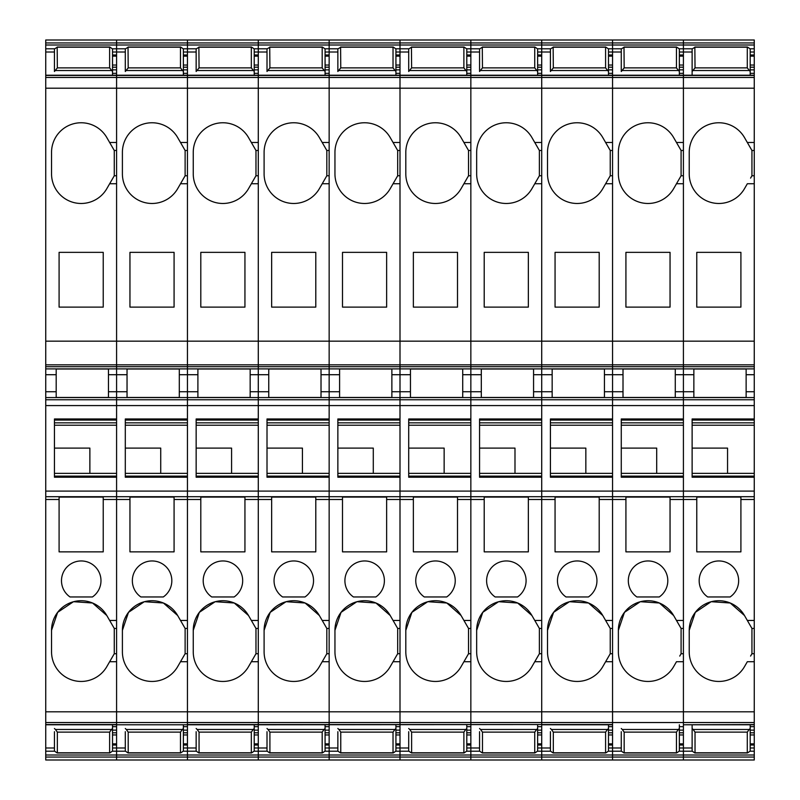<?xml version="1.0" encoding="UTF-8"?>
<svg xmlns="http://www.w3.org/2000/svg" width="800" height="800" viewBox="0 0 800 800"><rect width="100%" height="100%" fill="white"/><g stroke="black" fill="none" stroke-linecap="round" stroke-linejoin="round"><path stroke-width="1.2" d="M750.2 71.5L747.29 67.88L747.29 47.2L695.03 47.2L692.12 48.94L692.12 71.5L695.03 67.88L694.85 47.02L747.47 47.02L750.2 48.94L750.2 75.22M692.12 75.22L692.12 71.5M679.35 71.5L676.44 67.88L676.44 47.2L624.17 47.2L621.27 48.94L621.27 71.5L624.17 67.88L624 47.02L676.62 47.02L679.35 48.94L679.35 75.22M621.27 68.32L621.27 71.5M608.49 71.5L605.59 67.88L605.59 47.2L553.32 47.2L550.42 48.94L550.42 71.5L553.32 67.88L553.14 47.02L605.77 47.02L608.49 48.94L608.49 75.22M550.42 68.32L550.42 71.5M537.64 71.5L534.74 67.88L534.74 47.2L482.47 47.2L479.56 48.94L479.56 71.5L482.47 67.88L482.29 47.02L534.92 47.02L537.64 48.94L537.64 75.22M479.56 68.32L479.56 71.5M466.79 71.5L463.88 67.88L463.88 47.2L411.62 47.2L408.71 48.94L408.71 71.5L411.62 67.88L411.44 47.02L464.06 47.02L466.79 48.94L466.79 75.22M408.71 68.32L408.71 71.5M395.93 71.5L393.03 67.88L393.03 47.2L340.76 47.2L337.86 48.94L337.86 71.5L340.76 67.88L340.59 47.02L393.21 47.02L395.93 48.94L395.93 75.22M337.86 68.32L337.86 71.5M325.08 71.5L322.18 67.88L322.18 47.2L269.91 47.2L267.01 48.94L267.01 71.5L269.91 67.88L269.73 47.02L322.36 47.02L325.08 48.94L325.08 75.22M267.01 68.32L267.01 71.5M254.23 71.5L251.33 67.88L251.33 47.2L199.06 47.2L196.15 48.94L196.15 71.5L199.06 67.88L198.88 47.02L251.5 47.02L254.23 48.94L254.23 75.22M196.15 68.32L196.15 71.5M183.38 71.5L180.47 67.88L180.47 47.2L128.2 47.2L125.3 48.94L125.3 71.5L128.2 67.88L128.03 47.02L180.65 47.02L183.38 48.94L183.38 75.22M125.3 68.32L125.3 71.5M112.52 71.5L109.62 67.88L109.62 47.2L57.35 47.2L54.45 48.94L54.45 71.5L57.35 67.88L57.17 47.02L109.8 47.02L112.52 48.94L112.52 75.22M54.45 68.32L54.45 71.5M692.12 724.78L692.12 751.06L694.85 752.98L747.47 752.98L750.2 751.06L750.2 728.5L749.21 729.47L693.11 729.47L692.12 728.5M750.2 724.78L750.2 728.5M747.29 732.12L695.03 732.12L695.03 752.8L747.29 752.8L747.29 732.12L749.21 729.47M695.03 732.12L693.11 729.47M621.27 731.68L621.27 751.06L624 752.98L676.62 752.98L679.35 751.06L679.35 728.5L678.36 729.47L622.25 729.47L621.27 728.5M679.35 724.78L679.35 728.5M676.44 732.12L624.17 732.12L624.17 752.8L676.44 752.8L676.44 732.12L678.36 729.47M624.17 732.12L622.25 729.47M550.42 731.68L550.42 751.06L553.14 752.98L605.77 752.98L608.49 751.06L608.49 728.5L607.51 729.47L551.4 729.47L550.42 728.5M608.49 724.78L608.49 728.5M605.59 732.12L553.32 732.12L553.32 752.8L605.59 752.8L605.59 732.12L607.51 729.47M553.32 732.12L551.4 729.47M479.56 731.68L479.56 751.06L482.29 752.98L534.91 752.98L537.64 751.06L537.64 728.5L536.66 729.47L480.55 729.47L479.56 728.5M537.64 724.78L537.64 728.5M534.74 732.12L482.47 732.12L482.47 752.8L534.74 752.8L534.74 732.12L536.66 729.47M482.47 732.12L480.55 729.47M408.71 731.68L408.71 751.06L411.44 752.98L464.06 752.98L466.79 751.06L466.79 728.5L465.8 729.47L409.7 729.47L408.71 728.5M466.79 724.78L466.79 728.5M463.88 732.12L411.62 732.12L411.62 752.8L463.88 752.8L463.88 732.12L465.8 729.47M411.62 732.12L409.7 729.47M337.86 731.68L337.86 751.06L340.59 752.98L393.21 752.98L395.93 751.06L395.93 728.5L394.95 729.47L338.84 729.47L337.86 728.5M395.93 724.78L395.93 728.5M393.03 732.12L340.76 732.12L340.76 752.8L393.03 752.8L393.03 732.12L394.95 729.47M340.76 732.12L338.84 729.47M267.01 731.68L267.01 751.06L269.73 752.98L322.35 752.98L325.08 751.06L325.08 728.5L324.1 729.47L267.99 729.47L267.01 728.5M325.08 724.78L325.08 728.5M322.18 732.12L269.91 732.12L269.91 752.8L322.18 752.8L322.18 732.12L324.1 729.47M269.91 732.12L267.99 729.47M196.15 731.68L196.15 751.06L198.88 752.98L251.5 752.98L254.23 751.06L254.23 728.5L253.24 729.47L197.14 729.47L196.15 728.5M254.23 724.78L254.23 728.5M251.33 732.12L199.06 732.12L199.06 752.8L251.33 752.8L251.33 732.12L253.24 729.47M199.06 732.12L197.14 729.47M125.3 731.68L125.3 751.06L128.03 752.98L180.65 752.98L183.38 751.06L183.38 728.5L182.39 729.47L126.28 729.47L125.3 728.5M183.38 724.78L183.38 728.5M180.47 732.12L128.2 732.12L128.2 752.8L180.47 752.8L180.47 732.12L182.39 729.47M128.2 732.12L126.28 729.47M54.45 731.68L54.45 751.06L57.17 752.98L109.8 752.98L112.52 751.06L112.52 728.5L111.54 729.47L55.43 729.47L54.45 728.5M112.52 724.78L112.52 728.5M109.62 732.12L57.35 732.12L57.35 752.8L109.62 752.8L109.62 732.12L111.54 729.47M57.35 732.12L55.43 729.47M45.74 391.75L56.19 391.75L56.19 397.46L108.46 397.46L108.46 391.75L127.04 391.75L127.04 397.46L179.31 397.46L179.31 391.75L197.9 391.75L197.9 397.46L250.16 397.46L250.16 391.75L268.75 391.75L268.75 397.46L321.02 397.46L321.02 391.75L339.6 391.75L339.6 397.46L391.87 397.46L391.87 391.75L410.45 391.75L410.45 397.46L462.72 397.46L462.72 391.75L481.31 391.75L481.31 397.46L533.57 397.46L533.57 391.75L552.16 391.75L552.16 397.46L604.43 397.46L604.43 391.75L623.01 391.75L623.01 397.46L675.28 397.46L675.28 391.75L693.86 391.75L693.86 397.46L746.13 397.46L746.13 391.75L754.26 391.75L754.26 405.58L45.74 405.58L45.74 368.9L683.41 368.9L683.41 40L45.74 40L45.74 52.01L54.45 52.01M750.2 745.02L754.26 745.02L754.26 760L683.41 760L683.41 750.61L683.41 751.21L679.17 751.21M679.35 747.99L683.41 747.99L683.41 745.02L683.41 750.61L683.41 747.99L692.12 747.99M679.35 745.02L683.41 745.02L683.41 711.8L45.74 711.8L45.74 760L116.59 760L116.59 750.61L116.59 751.21L112.35 751.21M727.55 473.36L727.55 448.1L692.12 448.1L692.12 473.36L754.26 473.36L754.26 499.5L740.91 499.5L740.91 551.86L696.77 551.86L696.77 499.5L683.41 499.5L683.41 711.8L683.41 661.72L676.48 661.72L673.64 666.64A29.62 29.62 -0 0 1 618.37 651.83L618.37 630.34A29.62 29.62 -0 0 1 673.64 615.53L659.38 603.01L640.44 601.7M754.26 491.1L683.41 491.1L683.41 477.23L621.27 477.23L621.27 418.97L683.41 418.97L683.41 399.77L683.41 499.5L683.41 496.7L45.74 496.7L45.74 711.8M754.26 399.77L683.41 399.77L683.41 397.56L754.26 397.56M754.26 366.71L683.41 366.71L683.41 397.56L683.41 374.71L693.86 374.71L693.86 369L746.13 369L746.13 374.71L754.26 374.71L754.26 75.22L612.56 75.22L612.56 40L45.74 40M754.26 75.22L754.26 40L612.56 40L612.56 42.94L541.71 42.94L541.71 40L541.71 42.94L470.85 42.94L470.85 40L470.85 42.94L400 42.94L400 40L400 42.94L329.15 42.94L329.15 40L329.15 42.94L258.29 42.94L258.29 40L258.29 42.94L187.44 42.94L187.44 40L187.44 42.94L116.59 42.94L116.59 40L116.59 42.94L45.74 42.94M754.26 391.75L754.26 374.71M754.26 405.58L754.26 418.97L692.12 418.97L692.12 477.23L754.26 477.23M754.26 422.84L754.26 425.21L692.12 425.21L692.12 422.84L754.26 422.84L754.26 418.97M754.26 473.36L754.26 425.21M754.26 499.5L754.26 711.8L683.41 711.8L683.41 722.53L612.56 722.53L612.56 491.1L612.56 620.45L605.62 620.45L602.78 615.53A29.62 29.62 -0 0 0 547.51 630.34L547.51 651.83A29.62 29.62 -0 0 0 602.78 666.64L605.62 661.72L612.56 661.72L612.56 722.53L541.71 722.53L541.71 491.1L541.71 620.45L534.77 620.45L531.93 615.53A29.62 29.62 -0 0 0 476.66 630.34L476.66 651.83A29.62 29.62 -0 0 0 531.93 666.64L534.77 661.72L541.71 661.72L541.71 722.53L470.85 722.53L470.85 491.1L470.85 620.45L463.92 620.45L461.08 615.53A29.62 29.62 -0 0 0 405.81 630.34L405.81 651.83A29.62 29.62 -0 0 0 461.08 666.64L463.92 661.72L470.85 661.72L470.85 722.53L400 722.53L400 491.1L400 620.45L393.06 620.45L390.22 615.53A29.62 29.62 -0 0 0 334.95 630.34L334.95 651.83A29.62 29.62 -0 0 0 390.22 666.64L393.06 661.72L400 661.72L400 722.53L329.15 722.53L329.15 491.1L329.15 620.45L322.21 620.45L319.37 615.53A29.62 29.62 -0 0 0 264.1 630.34L264.1 651.83A29.62 29.62 -0 0 0 319.37 666.64L322.21 661.72L329.15 661.72L329.15 722.53L258.29 722.53L258.29 661.72L251.36 661.72L248.52 666.64A29.62 29.62 -0 0 1 193.25 651.83L193.25 630.34A29.62 29.62 -0 0 1 248.52 615.53L234.26 603.01L215.32 601.7M754.26 745.02L754.26 711.8M754.26 175.77L751.94 175.77L751.94 150.48L744.49 137.57A29.62 29.62 -0 0 0 689.22 152.38L689.22 173.87A29.62 29.62 -0 0 0 744.49 188.67L747.33 183.75L754.26 183.75M750.58 148.13L747.33 142.49L754.26 142.49M696.77 307.12L696.77 252.35L740.91 252.35L740.91 307.12L696.77 307.12M679.35 54.98L683.41 54.98L683.41 52.01L692.12 52.01M750.2 52.01L754.26 52.01M750.2 747.99L754.26 747.99M754.26 653.73L751.94 653.73L751.94 628.44L744.49 615.53A29.62 29.62 -0 0 0 689.22 630.34L689.22 651.83A29.62 29.62 -0 0 0 744.49 666.64L747.33 661.72L754.26 661.72M750.58 626.09L747.33 620.45L754.26 620.45M707.71 564.44A19.75 19.75 -0 0 0 707.71 596.96L730.11 596.96A19.75 19.75 -0 0 0 735.17 569.5A19.75 19.75 -0 0 0 707.71 564.44A19.75 19.75 -0 0 1 735.17 569.5A19.75 19.75 -0 0 1 730.11 596.96M696.77 499.5L696.77 497.09L740.91 497.09L740.91 499.5M693.86 391.75L693.86 374.71M754.26 734.96L750.2 734.96M754.26 732.81L750.2 732.81M754.26 730.14L750.2 730.14M754.26 726.65L750.2 726.65M751.94 653.73L750.58 656.08M751.94 628.44L754.26 628.44M746.13 391.75L746.13 374.71M751.94 175.77L750.58 178.12M751.94 150.48L754.26 150.48M754.26 73.35L750.2 73.35M754.26 69.86L750.2 69.86M754.26 67.19L750.2 67.19M754.26 65.04L750.2 65.04M744.49 615.53L730.23 603.01L711.29 601.7M711.05 601.77L695.3 612.36L689.22 630.34M727.55 448.1L692.12 448.1M754.26 364.85L683.41 364.85L683.41 366.71L612.56 366.71L612.56 397.56L683.41 397.56L683.41 399.77L612.56 399.77L612.56 418.97L550.42 418.97L550.42 477.23L612.56 477.23L612.56 491.1L612.56 75.22L541.71 75.22L541.71 42.94L541.71 45L470.85 45L470.85 42.94L470.85 45L400 45L400 42.94L400 45L329.15 45L329.15 42.94L329.15 45L258.29 45L258.29 42.94L258.29 45L187.44 45L187.44 42.94L187.44 45L116.59 45L116.59 42.94L116.59 45L45.74 45M754.26 757.06L683.41 757.06L683.41 760L612.56 760L612.56 750.61L612.56 751.21L608.32 751.21M608.49 747.99L612.56 747.99L612.56 745.02L612.56 750.61L612.56 747.99L621.27 747.99M608.49 745.02L612.56 745.02L612.56 722.53L612.56 724.55L541.71 724.55L541.71 722.53L541.71 724.55L470.85 724.55L470.85 722.53L470.85 724.55L400 724.55L400 722.53L400 724.55L329.15 724.55L329.15 722.53L329.15 724.55L258.29 724.55L258.29 491.1L258.29 620.45L251.36 620.45L248.52 615.53M679.35 52.01L683.41 52.01L683.41 40L754.26 40M683.41 175.77L681.09 175.77L673.64 188.67A29.62 29.62 -0 0 1 618.37 173.87L618.37 152.38A29.62 29.62 -0 0 1 673.64 137.57L676.48 142.49L683.41 142.49L683.41 75.22M45.74 399.77L116.59 399.77L116.59 366.71L116.59 418.97L54.45 418.97L54.45 477.23L116.59 477.23L116.59 491.1L116.59 399.77L187.44 399.77L187.44 366.71L187.44 418.97L125.3 418.97L125.3 477.23L187.44 477.23L187.44 491.1L187.44 399.77L258.29 399.77L258.29 397.56L329.15 397.56L329.15 399.77L258.29 399.77L258.29 491.1L258.29 477.23L196.15 477.23L196.15 418.97L258.29 418.97L258.29 366.71L329.15 366.71L329.15 364.85L329.15 397.56L400 397.56L400 399.77L329.15 399.77L329.15 418.97L267.01 418.97L267.01 477.23L329.15 477.23L329.15 491.1L329.15 366.71L400 366.71L400 364.85L400 397.56L470.85 397.56L470.85 399.77L400 399.77L400 418.97L337.86 418.97L337.86 477.23L400 477.23L400 491.1L400 366.71L470.85 366.71L470.85 364.85L470.85 397.56L541.71 397.56L541.71 399.77L470.85 399.77L470.85 418.97L408.71 418.97L408.71 477.23L470.85 477.23L470.85 491.1L470.85 366.71L541.71 366.71L541.71 364.85L541.71 397.56L612.56 397.56L612.56 399.77L541.71 399.77L541.71 418.97L479.56 418.97L479.56 477.23L541.71 477.23L541.71 491.1L541.71 366.71L612.56 366.71L612.56 364.85L683.41 364.85L683.41 183.75L676.48 183.75L679.73 178.12M754.26 368.9L683.41 368.9L683.41 374.71L675.28 374.71L675.28 369L623.01 369L623.01 391.75M683.41 653.73L681.09 653.73L681.09 628.44L676.48 620.45L683.41 620.45L683.41 499.5L670.05 499.5L670.05 551.86L625.92 551.86L625.92 499.5L599.2 499.5L599.2 551.86L555.06 551.86L555.06 499.5L528.35 499.5L528.35 551.86L484.21 551.86L484.21 499.5L457.5 499.5L457.5 551.86L413.36 551.86L413.36 499.5L386.64 499.5L386.64 551.86L342.5 551.86L342.5 499.5L315.79 499.5L315.79 551.86L271.65 551.86L271.65 499.5L244.94 499.5L244.94 551.86L200.8 551.86L200.8 499.5L187.44 499.5L187.44 491.1L683.41 491.1L683.41 496.7L754.26 496.7M754.26 724.78L683.41 724.78L683.41 722.53L754.26 722.53M754.26 755L612.56 755L612.56 757.06L116.59 757.06L116.59 760L187.44 760L187.44 757.06L187.44 760L258.29 760L258.29 757.06L258.29 760L329.15 760L329.15 757.06L329.15 760L400 760L400 757.06L400 760L470.85 760L470.85 757.06L470.85 760L541.71 760L541.71 757.06L541.71 760L612.56 760L612.56 757.06L683.41 757.06L683.41 751.21L692.3 751.21M625.92 307.12L625.92 252.35L670.05 252.35L670.05 307.12L625.92 307.12M621.27 56.14L621.27 54.98M608.49 54.98L612.56 54.98L612.56 52.01L621.27 52.01M621.27 743.86L621.27 745.02M679.73 626.09L673.64 615.53M636.86 564.44A19.75 19.75 -0 0 0 636.86 596.96L659.26 596.96A19.75 19.75 -0 0 0 664.32 569.5A19.75 19.75 -0 0 0 636.86 564.44A19.75 19.75 -0 0 1 664.32 569.5A19.75 19.75 -0 0 1 659.26 596.96M625.92 499.5L625.92 497.09L670.05 497.09L670.05 499.5M683.41 734.96L679.35 734.96M683.41 732.81L679.35 732.81M683.41 730.14L679.35 730.14M683.41 726.65L679.35 726.65M681.09 653.73L679.73 656.08M681.09 628.44L683.41 628.44M656.7 473.36L656.7 448.1L621.27 448.1L621.27 473.36L683.41 473.36M683.41 422.84L621.27 422.84L621.27 425.21L683.41 425.21M675.28 391.75L675.28 374.71M681.09 175.77L681.09 150.48L683.41 150.48L681.09 150.48L676.48 142.49L679.73 148.13M683.41 73.35L679.35 73.35M683.41 69.86L679.35 69.86M683.41 67.19L679.35 67.19M683.41 65.04L679.35 65.04M640.2 601.77L624.45 612.36L618.37 630.34M656.7 448.1L621.27 448.1M754.26 341.16L612.56 341.16L612.56 364.85L541.71 364.85L541.71 75.22L470.85 75.22L470.85 45L470.85 48.79L466.62 48.79M621.44 751.21L612.56 751.21L612.56 755L541.71 755L541.71 757.06L541.71 750.61L541.71 751.21L537.47 751.21M537.64 747.99L541.71 747.99L541.71 745.02L541.71 750.61L541.71 747.99L550.42 747.99M537.64 745.02L541.71 745.02L541.71 724.55L258.29 724.78L258.29 722.53L187.44 722.53L187.44 491.1L116.59 491.1L116.59 722.53L116.59 661.72L109.65 661.72L106.81 666.64A29.62 29.62 -0 0 1 51.54 651.83L51.54 630.34A29.62 29.62 -0 0 1 106.81 615.53L92.55 603.01L73.62 601.7M608.49 52.01L612.56 52.01L612.56 42.94L754.26 42.94M612.56 175.77L610.24 175.77L602.78 188.67A29.62 29.62 -0 0 1 547.51 173.87L547.51 152.38A29.62 29.62 -0 0 1 602.78 137.57L605.62 142.49L612.56 142.49L612.56 75.22M45.74 397.56L258.29 397.56L258.29 364.85L329.15 364.85L329.15 341.16L329.15 364.85L400 364.85L400 341.16L400 364.85L470.85 364.85L470.85 341.16L470.85 364.85L541.71 364.85L541.71 341.16L612.56 341.16L612.56 183.75L605.62 183.75L608.88 178.12M683.41 724.78L754.26 724.55M555.06 307.12L555.06 252.35L599.2 252.35L599.2 307.12L555.06 307.12M550.42 56.14L550.42 54.98M537.64 54.98L541.71 54.98L541.71 52.01L550.42 52.01M550.42 743.86L550.42 745.02M566 564.44A19.75 19.75 -0 0 0 566 596.96L588.41 596.96A19.75 19.75 -0 0 0 593.47 569.5A19.75 19.75 -0 0 0 566 564.44A19.75 19.75 -0 0 1 593.47 569.5A19.75 19.75 -0 0 1 588.41 596.96M555.06 499.5L555.06 497.09L599.2 497.09L599.2 499.5M552.16 391.75L552.16 369L604.43 369L604.43 374.71L623.01 374.71M612.56 734.96L608.49 734.96M612.56 732.81L608.49 732.81M612.56 730.14L608.49 730.14M612.56 726.65L608.49 726.65M608.88 656.08L605.62 661.72L610.24 653.73L612.56 653.73M610.24 653.73L610.24 628.44L612.56 628.44L610.24 628.44L605.62 620.45L608.88 626.09M585.84 473.36L585.84 448.1L550.42 448.1L550.42 473.36L612.56 473.36M612.56 422.84L550.42 422.84L550.42 425.21L612.56 425.21M604.43 391.75L604.43 374.71M610.24 175.77L610.24 150.48L612.56 150.48L610.24 150.48L605.62 142.49L608.88 148.13M612.56 73.35L608.49 73.35M612.56 69.86L608.49 69.86M612.56 67.19L608.49 67.19M612.56 65.04L608.49 65.04M602.78 615.53L588.52 603.01L569.59 601.7M569.35 601.77L553.6 612.36L547.51 630.34M585.84 448.1L550.42 448.1M541.71 175.77L539.38 175.77L534.77 183.75L541.71 183.75L541.71 341.16L470.85 341.16L470.85 75.22L400 75.22L400 45L400 48.79L395.76 48.79M550.59 751.21L541.71 751.21L541.71 755L470.85 755L470.85 757.06L470.85 750.61L470.85 751.21L466.62 751.21M466.79 747.99L470.85 747.99L470.85 745.02L470.85 750.61L470.85 747.99L479.56 747.99M466.79 745.02L470.85 745.02L470.85 724.78M537.64 52.01L541.71 52.01L541.71 45L754.26 45M538.03 178.12L531.93 188.67A29.62 29.62 -0 0 1 476.66 173.87L476.66 152.38A29.62 29.62 -0 0 1 531.93 137.57L534.77 142.49L541.71 142.49L541.71 75.22M484.21 307.12L484.21 252.35L528.35 252.35L528.35 307.12L484.21 307.12M479.56 56.14L479.56 54.98M466.79 54.98L470.85 54.98L470.85 52.01L479.56 52.01M479.56 743.86L479.56 745.02M495.15 564.44A19.75 19.75 -0 0 0 495.15 596.96L517.55 596.96A19.75 19.75 -0 0 0 522.61 569.5A19.75 19.75 -0 0 0 495.15 564.44A19.75 19.75 -0 0 1 522.61 569.5A19.75 19.75 -0 0 1 517.55 596.96M484.21 499.5L484.21 497.09L528.35 497.09L528.35 499.5M481.31 391.75L481.31 369L533.57 369L533.57 374.71L552.16 374.71M541.71 734.96L537.64 734.96M541.71 732.81L537.64 732.81M541.71 730.14L537.64 730.14M541.71 726.65L537.64 726.65M538.03 656.08L534.77 661.72L539.38 653.73L541.71 653.73M539.38 653.73L539.38 628.44L541.71 628.44L539.38 628.44L534.77 620.45L538.03 626.09M514.99 473.36L514.99 448.1L479.56 448.1L479.56 473.36L541.71 473.36M541.71 422.84L479.56 422.84L479.56 425.21L541.71 425.21M533.57 391.75L533.57 374.71M539.38 175.77L539.38 150.48L541.71 150.48L539.38 150.48L534.77 142.49L538.03 148.13M541.71 73.35L537.64 73.35M541.71 69.86L537.64 69.86M541.71 67.19L537.64 67.19M541.71 65.04L537.64 65.04M531.93 615.53L517.67 603.01L498.73 601.7M498.49 601.77L482.75 612.36L476.66 630.34M514.99 448.1L479.56 448.1M470.85 175.77L468.53 175.77L463.92 183.75L470.85 183.75L470.85 341.16L400 341.16L400 75.22L329.15 75.22L329.15 45L329.15 48.79L324.91 48.79M479.74 751.21L470.85 751.21L470.85 755L400 755L400 757.06L400 750.61L400 751.21L395.76 751.21M395.93 747.99L400 747.99L400 745.02L400 750.61L400 747.99L408.71 747.99M395.93 745.02L400 745.02L400 724.78M466.79 52.01L470.85 52.01L470.85 48.79L479.74 48.79M467.17 178.12L461.08 188.67A29.62 29.62 -0 0 1 405.81 173.87L405.81 152.38A29.62 29.62 -0 0 1 461.08 137.57L463.92 142.49L470.85 142.49L470.85 75.22M413.36 307.12L413.36 252.35L457.5 252.35L457.5 307.12L413.36 307.12M408.71 56.14L408.71 54.98M395.93 54.98L400 54.98L400 52.01L408.71 52.01M408.71 743.86L408.71 745.02M424.3 564.44A19.75 19.75 -0 0 0 424.3 596.96L446.7 596.96A19.75 19.75 -0 0 0 451.76 569.5A19.75 19.75 -0 0 0 424.3 564.44A19.75 19.75 -0 0 1 451.76 569.5A19.75 19.75 -0 0 1 446.7 596.96M413.36 499.5L413.36 497.09L457.5 497.09L457.5 499.5M410.45 391.75L410.45 369L462.72 369L462.72 374.71L481.31 374.71M470.85 734.96L466.79 734.96M470.85 732.81L466.79 732.81M470.85 730.14L466.79 730.14M470.85 726.65L466.79 726.65M467.17 656.08L463.92 661.72L468.53 653.73L470.85 653.73M468.53 653.73L468.53 628.44L470.85 628.44L468.53 628.44L463.92 620.45L467.17 626.09M444.14 473.36L444.14 448.1L408.71 448.1L408.71 473.36L470.85 473.36M470.85 422.84L408.71 422.84L408.71 425.21L470.85 425.21M462.72 391.75L462.72 374.71M468.53 175.77L468.53 150.48L470.85 150.48L468.53 150.48L463.92 142.49L467.17 148.13M470.85 73.35L466.79 73.35M470.85 69.86L466.79 69.86M470.85 67.19L466.79 67.19M470.85 65.04L466.79 65.04M461.08 615.53L446.82 603.01L427.88 601.7M427.64 601.77L411.89 612.36L405.81 630.34M444.14 448.1L408.71 448.1M400 175.77L397.68 175.77L393.06 183.75L400 183.75L400 341.16L329.15 341.16L329.15 75.22L258.29 75.22L258.29 45L258.29 48.79L254.06 48.79M408.88 751.21L400 751.21L400 755L329.15 755L329.15 757.06L329.15 750.61L329.15 751.21L324.91 751.21M325.08 747.99L329.15 747.99L329.15 745.02L329.15 750.61L329.15 747.99L337.86 747.99M325.08 745.02L329.15 745.02L329.15 724.78M395.93 52.01L400 52.01L400 48.79L408.88 48.79M396.32 178.12L390.22 188.67A29.62 29.62 -0 0 1 334.95 173.87L334.95 152.38A29.62 29.62 -0 0 1 390.22 137.57L393.06 142.49L400 142.49L400 75.22M342.5 307.12L342.5 252.35L386.64 252.35L386.64 307.12L342.5 307.12M337.86 56.14L337.86 54.98M325.08 54.98L329.15 54.98L329.15 52.01L337.86 52.01M337.86 743.86L337.86 745.02M353.45 564.44A19.75 19.75 -0 0 0 353.45 596.96L375.85 596.96A19.75 19.75 -0 0 0 380.91 569.5A19.75 19.75 -0 0 0 353.45 564.44A19.75 19.75 -0 0 1 380.91 569.5A19.75 19.75 -0 0 1 375.85 596.96M342.5 499.5L342.5 497.09L386.64 497.09L386.64 499.5M339.6 391.75L339.6 369L391.87 369L391.87 374.71L410.45 374.71M400 734.96L395.93 734.96M400 732.81L395.93 732.81M400 730.14L395.93 730.14M400 726.65L395.93 726.65M396.32 656.08L393.06 661.72L397.68 653.73L400 653.73M397.68 653.73L397.68 628.44L400 628.44L397.68 628.44L393.06 620.45L396.32 626.09M373.29 473.36L373.29 448.1L337.86 448.1L337.86 473.36L400 473.36M400 422.84L337.86 422.84L337.86 425.21L400 425.21M391.87 391.75L391.87 374.71M397.68 175.77L397.68 150.48L400 150.48L397.68 150.48L393.06 142.49L396.32 148.13M400 73.35L395.93 73.35M400 69.86L395.93 69.86M400 67.19L395.93 67.19M400 65.04L395.93 65.04M390.22 615.53L375.96 603.01L357.03 601.7M356.79 601.77L341.04 612.36L334.95 630.34M373.29 448.1L337.86 448.1M45.74 368.9L45.74 366.71L116.59 366.71L116.59 364.85L116.59 366.71L187.44 366.71L187.44 364.85L258.29 364.85L258.29 341.16L258.29 366.71L187.44 366.71L187.44 45L187.44 48.79L183.2 48.79M338.03 751.21L329.15 751.21L329.15 755L258.29 755L258.29 757.06L258.29 755L187.44 755L187.44 757.06L187.44 750.61L187.44 751.21L183.2 751.21M183.38 747.99L187.44 747.99L187.44 745.02L187.44 750.61L187.44 747.99L196.15 747.99M183.38 745.02L187.44 745.02L187.44 661.72L180.51 661.72L177.67 666.64A29.62 29.62 -0 0 1 122.4 651.83L122.4 630.34A29.62 29.62 -0 0 1 177.67 615.53L163.41 603.01L144.47 601.7M258.29 175.77L255.97 175.77L248.52 188.67A29.62 29.62 -0 0 1 193.25 173.87L193.25 152.38A29.62 29.62 -0 0 1 248.52 137.57L251.36 142.49L258.29 142.49L258.29 75.22L116.59 75.22L116.59 45L116.59 48.79L112.35 48.79M329.15 175.77L326.82 175.77L322.21 183.75L329.15 183.75L329.15 341.16L258.29 341.16L258.29 183.75L251.36 183.75L254.61 178.12M254.23 747.99L258.29 747.99L258.29 724.55L187.44 724.55L187.44 722.53L45.74 722.53M254.23 745.02L258.29 745.02L258.29 751.21L258.29 747.99L267.01 747.99M267.18 751.21L258.29 751.21L258.29 755L258.29 751.21L254.06 751.21M200.8 307.12L200.8 252.35L244.94 252.35L244.94 307.12L200.8 307.12M196.15 56.14L196.15 54.98M183.38 54.98L187.44 54.98L187.44 52.01L196.15 52.01M254.23 52.01L258.29 52.01L258.29 48.79L267.18 48.79M196.15 743.86L196.15 745.02M211.74 564.44A19.75 19.75 -0 0 0 211.74 596.96L234.14 596.96A19.75 19.75 -0 0 0 239.2 569.5A19.75 19.75 -0 0 0 211.74 564.44A19.75 19.75 -0 0 1 239.2 569.5A19.75 19.75 -0 0 1 234.14 596.96M200.8 499.5L200.8 497.09L244.94 497.09L244.94 499.5M197.9 391.75L197.9 369L250.16 369L250.16 374.71L268.75 374.71L268.75 369L321.02 369L321.02 374.71L339.6 374.71M258.29 734.96L254.23 734.96M258.29 732.81L254.23 732.81M258.29 730.14L254.23 730.14M258.29 726.65L254.23 726.65M254.61 656.08L251.36 661.72L255.97 653.73L258.29 653.73M255.97 653.73L255.97 628.44L258.29 628.44L255.97 628.44L251.36 620.45L254.61 626.09M231.58 473.36L231.58 448.1L196.15 448.1L196.15 473.36L258.29 473.36M258.29 422.84L196.15 422.84L196.15 425.21L258.29 425.21M250.16 391.75L250.16 374.71M255.97 175.77L255.97 150.48L258.29 150.48L255.97 150.48L251.36 142.49L254.61 148.13M258.29 73.35L254.23 73.35M258.29 69.86L254.23 69.86M258.29 67.19L254.23 67.19M258.29 65.04L254.23 65.04M215.08 601.77L199.33 612.36L193.25 630.34M231.58 448.1L196.15 448.1M325.47 178.12L319.37 188.67A29.62 29.62 -0 0 1 264.1 173.87L264.1 152.38A29.62 29.62 -0 0 1 319.37 137.57L322.21 142.49L329.15 142.49L329.15 88.2L258.29 88.2L258.29 341.16L187.44 341.16L187.44 364.85L116.59 364.85L116.59 75.22L45.74 75.22L45.74 52.01M112.52 747.99L116.59 747.99L116.59 745.02L116.59 750.61L116.59 747.99L125.3 747.99M112.52 745.02L116.59 745.02L116.59 722.53L116.59 724.55L45.74 724.55M183.38 52.01L187.44 52.01L187.44 48.79L196.33 48.79M187.44 175.77L185.12 175.77L177.67 188.67A29.62 29.62 -0 0 1 122.4 173.87L122.4 152.38A29.62 29.62 -0 0 1 177.67 137.57L180.51 142.49L187.44 142.49L187.44 75.22M45.74 366.71L45.74 364.85L116.59 364.85L116.59 341.16L187.44 341.16L187.44 183.75L180.51 183.75L183.76 178.12M174.08 499.5L174.08 497.09L129.95 497.09L129.95 551.86L174.08 551.86L174.08 499.5L187.44 499.5L187.44 620.45L180.51 620.45L177.67 615.53M258.29 724.78L45.74 724.78M45.74 757.06L116.59 757.06L116.59 755L187.44 755L187.44 751.21L196.33 751.21M129.95 307.12L129.95 252.35L174.08 252.35L174.08 307.12L129.95 307.12M125.3 56.14L125.3 54.98M112.52 54.98L116.59 54.98L116.59 52.01L125.3 52.01M125.3 743.86L125.3 745.02M140.89 564.44A19.75 19.75 -0 0 0 140.89 596.96L163.29 596.96A19.75 19.75 -0 0 0 168.35 569.5A19.75 19.75 -0 0 0 140.89 564.44A19.75 19.75 -0 0 1 168.35 569.5A19.75 19.75 -0 0 1 163.29 596.96M127.04 391.75L127.04 369L179.31 369L179.31 374.71L197.9 374.71M187.44 734.96L183.38 734.96M187.44 732.81L183.38 732.81M187.44 730.14L183.38 730.14M187.44 726.65L183.38 726.65M183.76 656.08L180.51 661.72L185.12 653.73L187.44 653.73M185.12 653.73L185.12 628.44L187.44 628.44L185.12 628.44L180.51 620.45L183.76 626.09M160.73 473.36L160.73 448.1L125.3 448.1L125.3 473.36L187.44 473.36M187.44 422.84L125.3 422.84L125.3 425.21L187.44 425.21M179.31 391.75L179.31 374.71M185.12 175.77L185.12 150.48L187.44 150.48L185.12 150.48L180.51 142.49L183.76 148.13M187.44 73.35L183.38 73.35M187.44 69.86L183.38 69.86M187.44 67.19L183.38 67.19M187.44 65.04L183.38 65.04M144.23 601.77L128.48 612.36L122.4 630.34M160.73 448.1L125.3 448.1M45.74 364.85L45.74 75.22M45.74 405.58L45.74 496.7M112.52 52.01L116.59 52.01L116.59 48.79L125.47 48.79M116.59 175.77L114.27 175.77L106.81 188.67A29.62 29.62 -0 0 1 51.54 173.87L51.54 152.38A29.62 29.62 -0 0 1 106.81 137.57L109.65 142.49L116.59 142.49L116.59 75.22M45.74 341.16L116.59 341.16L116.59 183.75L109.65 183.75L112.91 178.12M45.74 491.1L116.59 491.1L116.59 620.45L109.65 620.45L106.81 615.53M45.74 755L116.59 755L116.59 751.21L125.47 751.21M59.09 307.12L59.09 252.35L103.23 252.35L103.23 307.12L59.09 307.12M54.45 56.14L54.45 54.98M45.74 747.99L54.45 747.99M54.45 743.86L54.45 745.02M59.09 499.5L59.09 551.86L103.23 551.86L103.23 497.09L59.09 497.09L59.09 499.5L45.74 499.5M70.03 564.44A19.75 19.75 -0 0 0 70.03 596.96L92.44 596.96A19.75 19.75 -0 0 0 97.5 569.5A19.75 19.75 -0 0 0 70.03 564.44A19.75 19.75 -0 0 1 97.5 569.5A19.75 19.75 -0 0 1 92.44 596.96M56.19 391.75L56.19 369L108.46 369L108.46 374.71L127.04 374.71M116.59 734.96L112.52 734.96M116.59 732.81L112.52 732.81M116.59 730.14L112.52 730.14M116.59 726.65L112.52 726.65M112.91 656.08L109.65 661.72L114.27 653.73L116.59 653.73M114.27 653.73L114.27 628.44L116.59 628.44L114.27 628.44L109.65 620.45L112.91 626.09M89.87 473.36L89.87 448.1L54.45 448.1L54.45 473.36L116.59 473.36M116.59 422.84L54.45 422.84L54.45 425.21L116.59 425.21M108.46 391.75L108.46 374.71M114.27 175.77L114.27 150.48L116.59 150.48L114.27 150.48L109.65 142.49L112.91 148.13M116.59 73.35L112.52 73.35M116.59 69.86L112.52 69.86M116.59 67.19L112.52 67.19M116.59 65.04L112.52 65.04M73.38 601.77L57.63 612.36L51.54 630.34M89.87 448.1L54.45 448.1M45.74 88.2L258.29 88.2L258.29 75.22M254.23 54.98L258.29 54.98L258.29 52.01L267.01 52.01M325.08 52.01L329.15 52.01L329.15 48.79L338.03 48.79M754.26 88.2L329.15 88.2L329.15 75.22M271.65 307.12L271.65 252.35L315.79 252.35L315.79 307.12L271.65 307.12M267.01 56.14L267.01 54.98M267.01 743.86L267.01 745.02M282.59 564.44A19.75 19.75 -0 0 0 282.59 596.96L304.99 596.96A19.75 19.75 -0 0 0 310.05 569.5A19.75 19.75 -0 0 0 282.59 564.44A19.75 19.75 -0 0 1 310.05 569.5A19.75 19.75 -0 0 1 304.99 596.96M271.65 499.5L271.65 497.09L315.79 497.09L315.79 499.5M268.75 391.75L268.75 374.71M329.15 734.96L325.08 734.96M329.15 732.81L325.08 732.81M329.15 730.14L325.08 730.14M329.15 726.65L325.08 726.65M325.47 656.08L322.21 661.72L326.82 653.73L329.15 653.73M326.82 653.73L326.82 628.44L329.15 628.44L326.82 628.44L322.21 620.45L325.47 626.09M302.43 473.36L302.43 448.1L267.01 448.1L267.01 473.36L329.15 473.36M329.15 422.84L267.01 422.84L267.01 425.21L329.15 425.21M321.02 391.75L321.02 374.71M326.82 175.77L326.82 150.48L329.15 150.48L326.82 150.48L322.21 142.49L325.47 148.13M329.15 73.35L325.08 73.35M329.15 69.86L325.08 69.86M329.15 67.19L325.08 67.19M329.15 65.04L325.08 65.04M319.37 615.53L305.11 603.01L286.17 601.7M285.94 601.77L270.19 612.36L264.1 630.34M302.43 448.1L267.01 448.1M749.21 70.53L693.11 70.53M747.29 67.88L695.03 67.88M678.36 70.53L622.25 70.53M676.44 67.88L624.17 67.88M607.51 70.53L551.4 70.53M605.59 67.88L553.32 67.88M536.66 70.53L480.55 70.53M534.74 67.88L482.47 67.88M465.8 70.53L409.7 70.53M463.88 67.88L411.62 67.88M394.95 70.53L338.84 70.53M393.03 67.88L340.76 67.88M324.1 70.53L267.99 70.53M322.18 67.88L269.91 67.88M253.24 70.53L197.14 70.53M251.33 67.88L199.06 67.88M182.39 70.53L126.28 70.53M180.47 67.88L128.2 67.88M111.54 70.53L55.43 70.53M109.62 67.88L57.35 67.88M754.26 77.47L45.74 77.47M754.26 75.45L45.74 75.45M754.26 54.98L750.2 54.98M754.26 48.79L750.03 48.79M692.29 48.79L679.17 48.79M754.26 751.21L750.03 751.21M750.2 743.86L754.26 743.86M754.26 476.12L692.12 476.12M754.26 420.08L692.12 420.08M754.26 56.14L750.2 56.14M621.44 48.79L608.32 48.79M679.35 743.86L683.41 743.86M683.41 476.12L621.27 476.12M683.41 420.08L621.27 420.08M683.41 56.14L679.35 56.14M550.59 48.79L537.47 48.79M608.49 743.86L612.56 743.86M612.56 476.12L550.42 476.12M612.56 420.08L550.42 420.08M612.56 56.14L608.49 56.14M537.64 743.86L541.71 743.86M541.71 476.12L479.56 476.12M541.71 420.08L479.56 420.08M541.71 56.14L537.64 56.14M466.79 743.86L470.85 743.86M470.85 476.12L408.71 476.12M470.85 420.08L408.71 420.08M470.85 56.14L466.79 56.14M395.93 743.86L400 743.86M400 476.12L337.86 476.12M400 420.08L337.86 420.08M400 56.14L395.93 56.14M254.23 743.86L258.29 743.86M258.29 476.12L196.15 476.12M258.29 420.08L196.15 420.08M258.29 56.14L254.23 56.14M129.95 499.5L103.23 499.5M183.38 743.86L187.44 743.86M187.44 476.12L125.3 476.12M187.44 420.08L125.3 420.08M187.44 56.14L183.38 56.14M54.62 48.79L45.74 48.79M54.62 751.21L45.74 751.21M45.74 374.71L56.19 374.71M112.52 743.86L116.59 743.86M116.59 476.12L54.45 476.12M116.59 420.08L54.45 420.08M116.59 56.14L112.52 56.14M325.08 743.86L329.15 743.86M329.15 476.12L267.01 476.12M329.15 420.08L267.01 420.08M329.15 56.14L325.08 56.14M681.09 150.48L683.41 150.48M612.56 724.78L541.71 724.78M610.24 628.44L612.56 628.44M610.24 150.48L612.56 150.48M539.38 628.44L541.71 628.44M539.38 150.48L541.71 150.48M468.53 628.44L470.85 628.44M468.53 150.48L470.85 150.48M397.68 628.44L400 628.44M397.68 150.48L400 150.48M255.97 628.44L258.29 628.44M255.97 150.48L258.29 150.48M187.44 724.78L116.59 724.78M185.12 628.44L187.44 628.44M185.12 150.48L187.44 150.48M114.27 628.44L116.59 628.44M114.27 150.48L116.59 150.48M326.82 628.44L329.15 628.44M326.82 150.48L329.15 150.48"/></g></svg>
